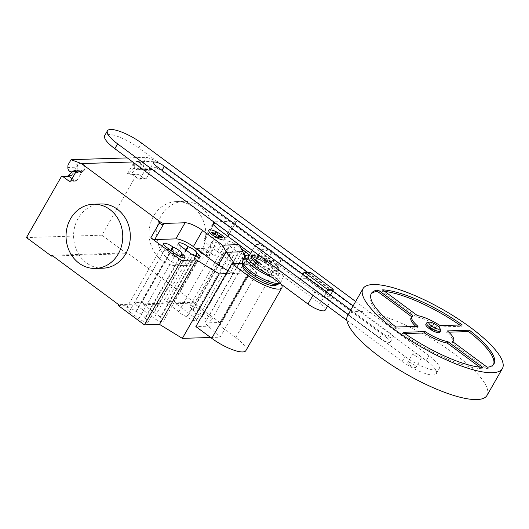 <?xml version="1.0" encoding="UTF-8"?>
<svg xmlns="http://www.w3.org/2000/svg" width="529" height="529" viewBox="0 0 529 529"><rect width="100%" height="100%" fill="white"/><g stroke="black" fill="none" stroke-linecap="round" stroke-linejoin="round"><path stroke-width="0.4" stroke-dasharray="2.65 1.98" d="M430.414 328.694A4.821 1.296 -150.2 0 1 428.497 326.228A4.821 1.296 -150.2 0 1 434.944 328.555A4.821 1.296 -150.2 0 1 436.861 331.022A4.821 1.296 -150.2 0 1 430.414 328.694M430.566 328.43A4.821 1.296 -150.2 0 1 428.649 325.963A4.821 1.296 -150.2 0 1 435.096 328.284A4.821 1.296 -150.2 0 1 437.014 330.751A4.821 1.296 -150.2 0 1 430.566 328.43M425.865 324.363A8.034 2.162 -150.2 0 1 436.61 328.238A8.034 2.162 -150.2 0 1 439.804 332.351M427.207 322.657A8.034 2.162 -150.2 0 1 437.377 326.896A8.034 2.162 -150.2 0 1 440.597 330.321M409.651 364.95A4.821 1.296 -150.2 0 1 407.733 362.484A4.821 1.296 -150.2 0 1 414.181 364.812A4.821 1.296 -150.2 0 1 416.098 367.278A4.821 1.296 -150.2 0 1 409.651 364.95M415.034 355.554A4.821 1.296 -150.2 0 1 413.116 353.088A4.821 1.296 -150.2 0 1 419.563 355.409A4.821 1.296 -150.2 0 1 421.481 357.875A4.821 1.296 -150.2 0 1 415.034 355.554M347.593 315.555A80.329 21.603 -150.2 0 1 455.046 354.285A80.329 21.603 -150.2 0 1 487.011 395.401M418.009 326.333L417.242 327.676A24.096 6.48 -150.2 0 1 415.807 326.4M411 317.989A24.096 6.48 -150.2 0 1 412.131 317.083L411.701 316.759M412.904 315.734L412.131 317.083M395.963 327.028L395.196 328.37L417.242 327.676M371.001 294.19A70.694 19.011 29.8 0 0 370.565 294.838A70.694 19.011 29.8 0 0 395.196 328.37M382.639 289.846L381.865 291.188L416.66 316.937A24.096 6.48 -150.2 0 1 439.434 326.968L461.473 326.274A70.694 19.011 29.8 0 0 459.675 325.011M462.247 324.932L461.473 326.274M384.762 291.419A70.694 19.011 29.8 0 0 381.865 291.188M417.434 315.595L416.66 316.937M440.201 325.626L439.434 326.968M448.784 332.192L446.582 332.258A24.096 6.48 -150.2 0 1 452.824 341.946A24.096 6.48 -150.2 0 1 451.687 342.852L486.482 368.601A70.694 19.011 29.8 0 0 493.253 365.096A70.694 19.011 29.8 0 0 493.59 364.395M447.349 330.916L446.582 332.258M452.46 341.509L451.687 342.852M487.255 367.258L486.482 368.601M404.916 333.581L402.344 333.66A70.694 19.011 29.8 0 0 481.952 368.746L479.829 367.172M403.118 332.318L402.344 333.66M482.726 367.404L481.952 368.746M310.378 272.323L309.558 272.521L306.046 278.657L329.812 296.24L330.519 295.003M326.565 292.074L324.072 296.425L300.307 278.836L306.046 278.657M329.812 296.24L324.072 296.425M303.818 272.7L309.558 272.521M300.307 278.836L302.8 274.485M326.909 291.651L272.461 251.361L265.598 263.356L320.045 303.646L326.909 291.651A12.855 3.458 -150.2 0 1 332.027 298.23A12.855 3.458 -150.2 0 1 314.834 292.034L312.963 295.301M258.516 255.011L260.387 251.744A12.855 3.458 -150.2 0 1 255.269 245.165A12.855 3.458 -150.2 0 1 272.461 251.361M260.387 251.744L314.834 292.034M265.598 263.356A12.855 3.458 29.8 0 0 248.405 257.16M253.517 263.74L265.822 272.845A16.386 4.404 29.8 0 0 278.545 275.219A16.386 4.404 29.8 0 0 272.025 266.828A16.386 4.404 29.8 0 0 250.105 258.932A16.386 4.404 29.8 0 0 250.376 261.075A12.855 3.458 29.8 0 0 253.517 263.74L255.328 260.579M325.156 310.225A12.855 3.458 29.8 0 0 320.045 303.646M387.116 337.952A8.008 2.156 -150.2 0 1 390.296 342.051A8.008 2.156 -150.2 0 1 379.584 338.196L154.091 171.33A8.008 2.156 -150.2 0 1 150.904 167.23A8.008 2.156 -150.2 0 1 161.616 171.092L387.116 337.952L389.88 333.118L353.114 305.914M350.78 309.994L382.355 333.356A8.008 2.156 29.8 0 0 393.067 337.218A8.008 2.156 29.8 0 0 389.88 333.118M332.86 290.924L307.832 272.409M355.647 301.497L428.979 355.759A25.531 6.864 -150.2 0 1 439.136 368.825A25.531 6.864 -150.2 0 1 404.983 356.52L348.201 314.497M346.898 320.415L402.219 361.353A25.531 6.864 29.8 0 0 436.365 373.659A25.531 6.864 29.8 0 0 426.209 360.593L138.823 147.935A25.531 6.864 29.8 0 0 104.676 135.629M276.065 255.626A11.248 3.022 29.8 0 0 261.022 250.204A11.248 3.022 29.8 0 0 265.498 255.963A11.248 3.022 29.8 0 0 280.542 261.386A11.248 3.022 29.8 0 0 276.065 255.626M262.424 261.333A11.248 3.022 -150.2 0 1 257.947 255.573A11.248 3.022 -150.2 0 1 272.99 260.995A11.248 3.022 -150.2 0 1 277.467 266.755A11.248 3.022 -150.2 0 1 262.424 261.333M269.969 261.095A4.821 1.296 29.8 0 0 263.521 258.767A4.821 1.296 29.8 0 0 265.439 261.24A4.821 1.296 29.8 0 0 271.886 263.561A4.821 1.296 29.8 0 0 269.969 261.095M265.135 261.776A4.821 1.296 -150.2 0 1 263.217 259.309A4.821 1.296 -150.2 0 1 269.664 261.63A4.821 1.296 -150.2 0 1 271.582 264.097A4.821 1.296 -150.2 0 1 265.135 261.776M259.97 263.23A14.197 3.815 29.8 0 0 276.548 270.795A14.197 3.815 29.8 0 0 275.067 264.183A14.197 3.815 29.8 0 0 273.314 262.807A14.197 3.815 29.8 0 0 261.379 256.34A14.197 3.815 29.8 0 0 255.877 259.62M259.012 263.68A15.731 4.232 29.8 0 0 278.062 272.078A15.731 4.232 29.8 0 0 279.887 269.406A15.731 4.232 29.8 0 0 275.728 264.738A15.731 4.232 29.8 0 0 273.791 263.211A15.731 4.232 29.8 0 0 260.566 256.056A15.731 4.232 29.8 0 0 254.733 254.813A15.731 4.232 29.8 0 0 254.429 254.833L251.592 256.327A16.386 4.404 29.8 0 0 251.566 256.367L250.105 258.932M258.086 264.758A16.386 4.404 29.8 0 0 277.943 273.506A16.386 4.404 29.8 0 0 280.006 272.66A16.386 4.404 29.8 0 0 280.033 272.614A16.386 4.404 29.8 0 0 273.486 264.269A16.386 4.404 29.8 0 0 253.636 255.52A16.386 4.404 29.8 0 0 251.592 256.327M271.39 276.965A21.848 5.879 29.8 0 0 283.279 277.93A21.848 5.879 29.8 0 0 274.591 266.748A21.848 5.879 29.8 0 0 249.562 255.137M279.755 283.154A21.848 5.879 29.8 0 0 280.165 282.942A21.848 5.879 29.8 0 0 280.76 282.341A21.848 5.879 29.8 0 0 272.065 271.152A21.848 5.879 29.8 0 0 242.837 260.618M278.333 284.113A20.829 5.601 29.8 0 0 270.61 272.871A20.829 5.601 29.8 0 0 252.108 263.052A20.829 5.601 29.8 0 0 242.54 263.614M275.695 285.362A19.295 5.191 29.8 0 0 268.792 274.816A19.295 5.191 29.8 0 0 251.301 265.604A19.295 5.191 29.8 0 0 242.791 266.517M242.547 263.396L255.838 262.979L271.708 274.723A25.511 6.857 -150.2 0 1 281.388 284.364M245.873 350.621A25.511 6.857 29.8 0 0 235.722 337.568L219.846 325.818L255.838 262.979M219.846 325.818L195.875 326.578M100.933 203.963A32.13 28.361 -91.8 0 0 74.602 227.311A32.13 28.361 -91.8 0 0 86.571 262.939A32.13 28.361 -91.8 0 0 102.97 268.196M169.611 260.308A32.13 28.361 88.2 0 1 157.642 224.68A32.13 28.361 88.2 0 1 183.973 201.337A32.13 28.361 88.2 0 1 200.372 206.594A32.13 28.361 88.2 0 1 212.341 242.222A32.13 28.361 88.2 0 1 186.01 265.571A32.13 28.361 88.2 0 1 169.611 260.308M192.821 206.832A32.13 28.361 -91.8 0 0 176.428 201.575A32.13 28.361 -91.8 0 0 150.097 224.918A32.13 28.361 -91.8 0 0 162.059 260.546A32.13 28.361 -91.8 0 0 178.458 265.809A32.13 28.361 -91.8 0 0 204.789 242.461A32.13 28.361 -91.8 0 0 192.821 206.832M248.498 255.077A6.91 1.858 -150.2 0 1 248.438 255.467A6.91 1.858 -150.2 0 1 245.985 255.593M208.776 316.388L199.241 309.333A6.91 1.858 29.8 0 0 190.004 306.007A6.91 1.858 29.8 0 0 192.748 309.538L193.184 309.862A6.91 1.858 29.8 0 0 201.847 316.269L202.283 316.593A6.91 1.858 29.8 0 0 211.521 319.926A6.91 1.858 29.8 0 0 208.776 316.388L244.001 254.885A6.91 1.858 -150.2 0 1 239.194 252.141L238.758 251.817A6.91 1.858 -150.2 0 1 230.102 245.41L229.665 245.086A6.91 1.858 -150.2 0 1 226.915 241.548A6.91 1.858 -150.2 0 1 236.159 244.881L241.25 248.65M193.184 309.862L230.102 245.41M201.847 316.269L238.758 251.817M144.926 318.074A6.91 1.858 29.8 0 0 136.264 311.667L135.827 311.343A6.91 1.858 29.8 0 0 126.59 308.01A6.91 1.858 29.8 0 0 129.34 311.548L138.869 318.603A6.91 1.858 29.8 0 0 148.113 321.93A6.91 1.858 29.8 0 0 145.363 318.398L144.926 318.074L180.085 256.677M136.264 311.667L171.165 250.726M244.828 257.147L246.957 262.959L246.666 264.645L234.585 265.029L234.612 263.647M242.553 263.098L246.957 262.959M235.63 264.976L235.901 262.913L235.544 265.128L242.513 271.893L230.432 272.276L234.585 265.029M242.513 271.893L246.666 264.645M230.432 272.276L227.854 270.742M214.794 222.663L215.283 221.81A14.462 3.888 29.8 0 0 214 222.074M213.736 224.514L206.052 237.924A14.462 3.888 29.8 0 0 204.234 238.672A14.462 3.888 29.8 0 0 209.987 246.078L235.808 264.976M235.901 262.913L242.632 251.156M178.749 311.647L209.51 257.934L196.867 248.577L166.569 301.484L168.718 303.071L168.255 303.877L178.749 311.647A6.91 1.858 29.8 0 0 186.75 316.745L187.187 317.069A6.91 1.858 29.8 0 0 196.424 320.402A6.91 1.858 29.8 0 0 193.68 316.864L175.8 303.639L176.263 302.833L174.12 301.246L166.569 301.484M223.661 252.293L224.098 252.617A6.91 1.858 29.8 0 0 233.342 255.95A6.91 1.858 29.8 0 0 230.591 252.412L221.056 245.357A6.91 1.858 29.8 0 0 211.818 242.024A6.91 1.858 29.8 0 0 214.562 245.562L215.005 245.886A6.91 1.858 29.8 0 0 223.661 252.293L186.75 316.745M215.005 245.886L208.849 256.631L208.413 256.307A6.91 1.858 -150.2 0 1 205.662 252.769A6.91 1.858 -150.2 0 1 214.906 256.102L221.056 245.357M209.51 257.934A6.91 1.858 -150.2 0 1 208.849 256.631M186.261 250.25L182.128 257.478A6.91 1.858 -150.2 0 1 184.899 258.714L154.137 312.427L143.643 304.658L144.106 303.851L141.957 302.264L134.412 302.502L136.555 304.089L136.092 304.896L153.965 318.121A6.91 1.858 29.8 0 0 163.21 321.453A6.91 1.858 29.8 0 0 160.459 317.916L160.023 317.592A6.91 1.858 29.8 0 0 154.137 312.427M195.188 256.201L160.023 317.592M181.348 246.613L175.198 257.358L164.711 249.595L172.262 249.357L184.899 258.714M172.262 249.357L141.957 302.264M164.711 249.595L134.412 302.502M196.867 248.577L204.419 248.339L214.906 256.102M204.419 248.339L174.12 301.246M175.198 257.358A6.91 1.858 -150.2 0 1 172.447 253.821A6.91 1.858 -150.2 0 1 181.692 257.154L182.128 257.478M168.718 303.071L144.106 303.851M143.643 304.658L168.255 303.877M118.205 305.464L136.092 304.896M136.555 304.089L118.661 304.658M204.809 322.948L219.912 322.472L256.823 258.02L241.727 258.496L204.809 322.948L220.104 337.178L257.015 272.726L226.154 273.698M241.727 258.496L257.015 272.726M210.602 337.476L220.104 337.178M206.052 237.924L227.192 237.257A3.214 0.866 -150.2 0 0 227.596 237.091A3.214 0.866 -150.2 0 0 226.319 235.445L239.234 245M215.283 221.81L236.417 221.142A3.214 0.866 -150.2 0 0 236.827 220.977A3.214 0.866 -150.2 0 0 235.544 219.33L156.974 161.193L146.546 157.292L127.284 157.907M175.8 303.639L193.693 303.071L194.156 302.271L176.263 302.833M219.912 322.472L193.693 303.071M256.823 258.02L250.561 253.384M51.935 255.282L127.429 252.888L126.967 253.695L52.96 256.036M194.156 302.271L127.429 252.888M78.246 169.875L71.64 175.489L77.789 164.744L77.684 167.144A4.179 3.69 88.2 0 1 81.235 163.216A4.179 3.69 88.2 0 1 84.686 165.603A4.179 3.69 88.2 0 1 84.171 170.126A0.641 0.569 88.2 0 1 84.495 169.915A4.338 3.829 88.2 0 1 81.506 171.727A4.338 3.829 88.2 0 1 78.246 169.875L74.47 169.994A4.338 3.829 -91.8 0 0 76.692 171.72M127.502 173.724L133.652 162.978L133.546 165.379A4.179 3.69 88.2 0 1 137.097 161.444A4.179 3.69 88.2 0 1 140.549 163.838A4.179 3.69 88.2 0 1 140.033 168.361A0.641 0.569 88.2 0 1 140.357 168.149A4.338 3.829 88.2 0 1 137.368 169.954A4.338 3.829 88.2 0 1 134.108 168.11L127.502 173.724L131.278 173.605L130.511 174.94A1.607 1.415 -91.8 0 1 131.648 174.22L137.685 174.028A1.607 1.415 88.2 0 1 138.505 174.292L144.463 178.696A1.607 1.415 -91.8 0 0 146.427 178.24L151.043 170.179A1.607 1.415 88.2 0 1 153 169.723L150.586 167.931A0.641 0.569 -91.8 0 0 149.846 168.05A4.179 3.69 88.2 0 1 147.174 169.485A4.179 3.69 88.2 0 1 143.359 165.068L143.471 162.667L146.546 157.292M126.967 253.695L101.938 235.18L136.548 174.749A1.607 1.415 88.2 0 1 137.685 174.028M133.546 165.379L134.154 165.359A4.179 3.69 -91.8 0 0 137.963 169.776A4.179 3.69 -91.8 0 0 140.635 168.341A4.179 3.69 -91.8 0 0 141.157 163.818A4.179 3.69 -91.8 0 0 137.699 161.424A4.179 3.69 -91.8 0 0 134.154 165.359L143.359 165.068M133.652 162.978L143.471 162.667M140.033 168.361L149.846 168.05M140.357 168.149L144.133 168.03A0.641 0.569 88.2 0 1 144.549 168.123L146.963 169.908L153 169.723M146.963 169.908A1.607 1.415 -91.8 0 0 144.999 170.371L140.39 178.432A1.607 1.415 88.2 0 1 138.426 178.888L144.463 178.696M137.368 169.954L141.144 169.835A4.338 3.829 -91.8 0 1 137.884 167.991L134.108 168.11M141.144 169.835A4.338 3.829 -91.8 0 0 144.133 168.03M131.648 174.22A1.607 1.415 -91.8 0 1 132.468 174.484L138.426 178.888M137.884 167.991L131.278 173.605M132.759 161.96L156.974 161.193M101.938 235.18L26.45 237.567M68.234 176.223A1.607 1.415 -91.8 0 0 67.097 176.951L67.494 176.25M71.64 175.489L67.864 175.608M77.789 164.744L67.977 165.055M77.684 167.144L77.082 167.164A4.179 3.69 -91.8 0 0 80.897 171.588A4.179 3.69 -91.8 0 0 83.569 170.146A4.179 3.69 -91.8 0 0 84.085 165.623A4.179 3.69 -91.8 0 0 80.633 163.236A4.179 3.69 -91.8 0 0 77.082 167.164L67.871 167.455M84.495 169.915L80.719 170.034A0.641 0.569 88.2 0 1 81.135 170.133L83.549 171.918L77.512 172.11M84.171 170.126L75.217 170.411M83.549 171.918A1.607 1.415 -91.8 0 0 81.592 172.381L76.976 180.435A1.607 1.415 88.2 0 1 75.012 180.898L70.595 181.037M77.102 171.806A4.338 3.829 -91.8 0 0 77.73 171.846A4.338 3.829 -91.8 0 0 80.719 170.034M74.47 169.994L72.281 171.859M72.043 178.696L75.012 180.898M379.584 338.196L382.355 333.356M161.616 171.092L162.046 170.338M154.091 171.33L156.855 166.496M426.209 360.593L428.979 355.759M138.823 147.935L141.593 143.101M402.219 361.353L404.983 356.52M235.722 337.568L271.708 274.723M202.283 316.593L239.194 252.141M199.241 309.333L236.159 244.881M192.748 309.538L229.665 245.086M129.34 311.548L166.251 247.096M138.869 318.603L175.787 254.145M145.363 318.398L180.581 256.896M135.827 311.343L170.728 250.409M209.987 246.078L219.211 229.963M224.098 252.617L187.187 317.069M230.591 252.412L193.68 316.864M190.883 253.669L153.965 318.121M185.824 249.926L181.692 257.154M195.684 256.42L160.459 317.916M214.562 245.562L208.413 256.307M236.417 221.142L229.368 233.448M227.748 236.278L227.192 237.257M226.319 235.445L235.544 219.33M144.549 168.123L150.586 167.931M151.043 170.179L144.999 170.371M146.427 178.24L140.39 178.432M132.468 174.484L138.505 174.292M136.548 174.749L130.511 174.94M61.053 177.142L67.097 176.951M81.135 170.133L75.098 170.325M75.548 172.573L81.592 172.381M70.939 180.627L76.976 180.435M413.116 353.088L407.733 362.484M371.338 293.496L370.565 294.838M494.02 363.754L493.253 365.096M421.481 357.875L416.098 367.278M252.273 250.396L255.269 245.165M327.53 306.086L332.027 298.23M390.296 342.051L393.067 337.218M150.904 167.23L153.668 162.396M436.365 373.659L439.136 368.825M257.947 255.573L261.022 250.204M277.467 266.755L280.542 261.386M263.217 259.309L263.521 258.767M271.582 264.097L271.886 263.561M261.379 256.34L260.566 256.056M279.887 269.406L280.033 272.614M279.795 283.18L280.165 282.942M280.76 282.341L283.279 277.93M278.545 275.219L280.006 272.66M275.067 264.183L275.728 264.738M176.428 201.575L183.973 201.337M178.458 265.809L186.01 265.571M211.521 319.926L248.438 255.467M190.004 306.007L226.915 241.548M148.113 321.93L185.024 257.478M126.59 308.01L163.501 243.558M204.234 238.672L213.458 222.564M233.342 255.95L196.424 320.402M178.604 243.076L172.447 253.821M200.121 257.001L163.21 321.453M211.818 242.024L205.662 252.769M229.586 233.613L236.827 220.977M227.966 236.443L227.596 237.091M147.174 169.485L137.963 169.776M144.219 168.017L150.256 167.825M152.18 169.459L146.143 169.65M145.283 178.961L139.246 179.152M137.097 161.444L137.699 161.424M76.97 171.707L80.897 171.588M80.805 170.027L74.768 170.219M76.692 171.846L82.729 171.654M75.832 181.163L69.795 181.354M81.235 163.216L80.633 163.236M77.73 171.846L81.506 171.727"/><path stroke-width="0.79" d="M439.969 328.317L440.597 330.321A8.034 2.162 -150.2 0 1 440.571 331.002L439.804 332.351A8.034 2.162 -150.2 0 1 429.059 328.476A8.034 2.162 -150.2 0 1 425.865 324.363L426.632 323.021A8.034 2.162 -150.2 0 1 427.207 322.657L429.257 322.187A6.427 1.726 -150.2 0 1 437.39 325.573A6.427 1.726 -150.2 0 1 439.969 328.317A6.427 1.726 -150.2 0 1 437.41 328.906A6.427 1.726 -150.2 0 1 431.353 325.765A6.427 1.726 -150.2 0 1 429.257 322.187M440.571 331.002A8.034 2.162 -150.2 0 1 429.826 327.134A8.034 2.162 -150.2 0 1 426.632 323.021M502.391 368.548L487.011 395.401A80.329 21.603 -150.2 0 1 379.551 356.678A80.329 21.603 -150.2 0 1 347.593 315.555L362.973 288.702A80.329 21.603 -150.2 0 1 470.426 327.431A80.329 21.603 -150.2 0 1 502.391 368.548A80.329 21.603 -150.2 0 1 394.932 329.818A80.329 21.603 -150.2 0 1 362.973 288.702M415.807 326.4A24.096 6.48 -150.2 0 1 411 317.989L411.767 316.646A24.096 6.48 29.8 0 0 418.009 326.333L395.963 327.028A70.694 19.011 -150.2 0 1 371.338 293.496A70.694 19.011 -150.2 0 1 378.109 289.991L412.904 315.734A24.096 6.48 29.8 0 0 411.767 316.646M411.701 316.759L377.336 291.334A70.694 19.011 29.8 0 0 371.001 294.19M378.109 289.991L377.336 291.334M382.639 289.846A70.694 19.011 -150.2 0 1 462.247 324.932L440.201 325.626A24.096 6.48 29.8 0 0 417.434 315.595L382.639 289.846M459.675 325.011A70.694 19.011 29.8 0 0 384.762 291.419M469.395 330.222A70.694 19.011 -150.2 0 1 494.02 363.754A70.694 19.011 -150.2 0 1 487.255 367.258L452.46 341.509A24.096 6.48 29.8 0 0 453.591 340.603A24.096 6.48 29.8 0 0 447.349 330.916L469.395 330.222L468.621 331.564L448.784 332.192M493.59 364.395A70.694 19.011 29.8 0 0 468.621 331.564M447.931 341.655L482.726 367.404A70.694 19.011 -150.2 0 1 403.118 332.318L425.157 331.623A24.096 6.48 29.8 0 0 447.931 341.655L447.157 342.997A24.096 6.48 -150.2 0 1 424.39 332.966L404.916 333.581M425.157 331.623L424.39 332.966M479.829 367.172L447.157 342.997M330.519 295.003L333.323 290.104L333.151 289.178L310.378 272.323L304.638 272.508L327.411 289.356L333.151 289.178M327.411 289.356L327.59 290.289L333.323 290.104M327.59 290.289L326.565 292.074M302.8 274.485L303.818 272.7L304.638 272.508M252.273 250.396L248.405 257.16A12.855 3.458 29.8 0 0 250.376 261.075A16.386 4.404 29.8 0 0 256.625 267.317A16.386 4.404 29.8 0 0 265.822 272.845L307.964 304.03A12.855 3.458 29.8 0 0 325.156 310.225L327.53 306.086M353.114 305.914L332.86 290.924M307.832 272.409L164.38 166.258A8.008 2.156 29.8 0 0 153.668 162.396A8.008 2.156 29.8 0 0 156.855 166.496L350.78 309.994M348.201 314.497L117.603 143.862A25.531 6.864 -150.2 0 1 107.447 130.795A25.531 6.864 -150.2 0 1 141.593 143.101L355.647 301.497M107.447 130.795L104.676 135.629A25.531 6.864 29.8 0 0 114.833 148.695L346.898 320.415M255.877 259.62A14.197 3.815 29.8 0 0 259.97 263.23M254.429 254.833A15.731 4.232 29.8 0 0 259.012 263.68M251.566 256.367A16.386 4.404 29.8 0 0 258.086 264.758M249.562 255.137A21.848 5.879 29.8 0 0 245.363 256.215A21.848 5.879 29.8 0 0 254.052 267.396A21.848 5.879 29.8 0 0 271.39 276.965M245.363 256.215L242.837 260.618A21.848 5.879 29.8 0 0 242.619 261.438A21.848 5.879 29.8 0 0 251.533 271.807A21.848 5.879 29.8 0 0 279.755 283.154M242.619 261.438L242.54 263.614A20.829 5.601 29.8 0 0 242.547 263.918A20.829 5.601 29.8 0 0 251.037 273.493A20.829 5.601 29.8 0 0 278.062 284.258A20.829 5.601 29.8 0 0 278.333 284.113L279.795 283.18M242.547 263.918L242.791 266.517A19.295 5.191 29.8 0 0 250.653 275.391A19.295 5.191 29.8 0 0 275.695 285.362L278.062 284.258M281.388 284.364A25.511 6.857 -150.2 0 1 281.858 287.783A25.511 6.857 -150.2 0 1 247.737 275.483L231.861 263.733L242.547 263.396M231.861 263.733L195.875 326.578L211.745 338.329A25.511 6.857 29.8 0 0 245.873 350.621L281.858 287.783M109.781 209.464A32.13 28.361 88.2 0 1 121.749 245.092A32.13 28.361 88.2 0 1 95.418 268.434A32.13 28.361 88.2 0 1 79.019 263.178A32.13 28.361 88.2 0 1 67.057 227.549A32.13 28.361 88.2 0 1 93.388 204.207A32.13 28.361 88.2 0 1 109.781 209.464M95.418 268.434L102.97 268.196A32.13 28.361 -91.8 0 0 129.301 244.854A32.13 28.361 -91.8 0 0 117.332 209.226A32.13 28.361 -91.8 0 0 100.933 203.963L93.388 204.207M241.25 248.65L245.687 251.936A6.91 1.858 -150.2 0 1 248.498 255.077M245.985 255.593A6.91 1.858 -150.2 0 1 244.001 254.892L245.687 251.936M175.787 254.145L166.251 247.096A6.91 1.858 -150.2 0 1 163.501 243.558A6.91 1.858 -150.2 0 1 172.745 246.884L173.181 247.208A6.91 1.858 -150.2 0 1 181.837 253.616L182.274 253.94A6.91 1.858 -150.2 0 1 185.024 257.478A6.91 1.858 -150.2 0 1 175.787 254.145M180.085 256.677L181.837 253.616M171.165 250.726L173.181 247.208M226.154 273.698L219.271 273.916L196.431 259.931L181.335 260.407L144.417 324.866L118.205 305.464L118.661 304.658L51.935 255.282L51.472 256.082L26.45 237.567L61.053 177.142A1.607 1.415 88.2 0 1 63.017 176.679L68.975 181.09A1.607 1.415 -91.8 0 0 70.939 180.627L75.548 172.573A1.607 1.415 88.2 0 1 77.512 172.11L75.098 170.325A0.641 0.569 -91.8 0 0 74.358 170.437A4.179 3.69 88.2 0 1 71.686 171.879A4.179 3.69 88.2 0 1 67.871 167.455L67.977 165.055L71.051 159.685L81.486 163.58L132.759 161.96M196.431 259.931L159.513 324.383L144.417 324.866M160.056 221.724A3.214 0.866 29.8 0 0 163.95 223.436L163.177 224.779A3.214 0.866 -150.2 0 1 159.289 223.066L160.056 221.724L81.486 163.58M181.335 260.407L150.825 237.832A3.214 0.866 29.8 0 0 154.719 239.551L175.859 238.883A14.462 3.888 29.8 0 1 193.376 246.6L219.112 265.651L219.29 263.435L226.022 251.678L222.418 245.152L239.022 244.623L242.632 251.156L244.828 257.147M222.418 245.152L202.607 230.485A14.462 3.888 29.8 0 0 185.084 222.769L163.95 223.436M234.612 263.647L226.022 251.678M234.618 263.349L242.553 263.098M219.29 263.435L219.198 265.498M227.854 270.742L219.376 265.492M214 222.074A14.462 3.888 29.8 0 0 213.458 222.564A14.462 3.888 29.8 0 0 219.211 229.963L239.022 244.623M188.278 246.732L187.841 246.408A6.91 1.858 29.8 0 0 178.604 243.076A6.91 1.858 29.8 0 0 181.348 246.613L190.883 253.669A6.91 1.858 29.8 0 0 200.121 257.001A6.91 1.858 29.8 0 0 197.377 253.464L196.94 253.14A6.91 1.858 29.8 0 0 188.278 246.732L186.261 250.25M196.94 253.14L195.188 256.201M159.513 324.383L182.36 338.375L210.602 337.476M219.271 273.916L182.36 338.375M250.561 253.384L239.234 245M52.96 256.036L51.472 256.082M127.284 157.907L71.051 159.685M67.494 176.25L72.281 171.859M76.692 171.72A4.338 3.829 -91.8 0 0 77.102 171.806M72.043 178.696L69.054 176.488A1.607 1.415 -91.8 0 0 68.234 176.223L62.197 176.415M212.043 233.13L211.58 232.178L215.819 234.043L214.86 232.072L216.923 232.978L217.875 234.949L222.107 236.813L222.564 237.772L218.332 235.908L219.284 237.878L217.227 236.972L216.275 235.002L212.043 233.13M212.499 235.061A9.337 2.513 29.8 0 0 225.076 239.293A9.337 2.513 29.8 0 0 213.081 230.419A9.337 2.513 29.8 0 0 212.499 235.061M255.328 260.579L258.516 255.011M312.963 295.301L307.964 304.03M162.046 170.338L164.38 166.258M114.833 148.695L117.603 143.862M211.745 338.329L247.737 275.483M180.581 256.896L182.274 253.94M170.728 250.409L172.745 246.884M163.177 224.779L154.719 239.551M159.289 223.066L150.825 237.832M185.084 222.769L175.859 238.883M226.452 252.254L242.844 251.738M202.607 230.485L193.376 246.6M213.736 224.514L214.794 222.663M187.841 246.408L185.824 249.926M197.377 253.464L195.684 256.42M229.368 233.448L227.748 236.278M75.217 170.411L74.358 170.437M70.595 181.037L68.975 181.09M69.054 176.488L63.017 176.679M453.591 340.603L452.89 341.833M229.586 233.613L227.966 236.443M71.686 171.879L76.97 171.707M76.692 171.846L77.135 171.832"/></g></svg>
